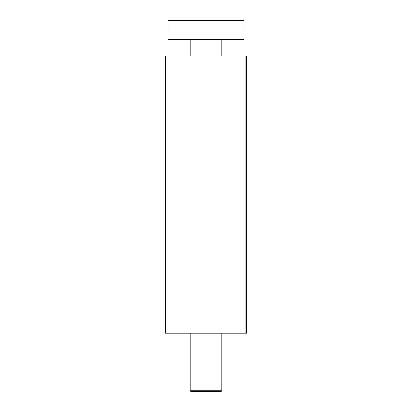 <?xml version="1.0" encoding="UTF-8"?>
<svg xmlns="http://www.w3.org/2000/svg" width="412" height="412" viewBox="0 0 412 412"><rect width="100%" height="100%" fill="white"/><g stroke="black" fill="none" stroke-linecap="round" stroke-linejoin="round"><path stroke-width="0.62" d="M245.866 56.037L165.506 56.037L165.506 333.184L246.494 333.184L246.494 56.037L245.866 56.037L245.866 333.184M206 391.4L221.187 391.4L221.821 390.767L190.179 390.767L190.813 391.4L206 391.4M243.966 39.583L243.966 20.6L168.034 20.6L168.034 39.583L243.966 39.583M190.179 39.583L190.179 56.037M190.179 333.184L190.179 390.767L190.813 391.4M221.821 39.583L221.821 56.037M221.821 333.184L221.821 390.767L221.187 391.4"/></g></svg>
